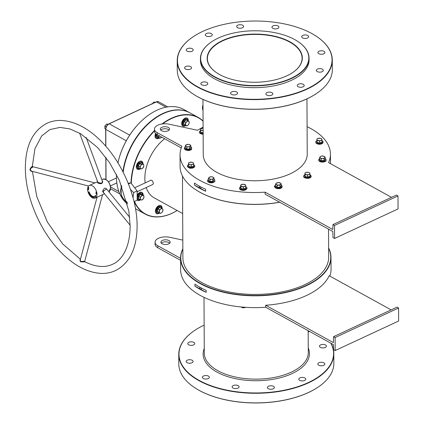 <?xml version="1.0" encoding="UTF-8"?>
<svg xmlns="http://www.w3.org/2000/svg" width="424" height="424" viewBox="0 0 424 424"><rect width="100%" height="100%" fill="white"/><g stroke="black" fill="none" stroke-linecap="round" stroke-linejoin="round"><path stroke-width="0.64" d="M289.905 41.801A47.589 24.094 179.7 0 1 293.334 72.112A47.589 24.094 179.7 0 1 219.574 74.539A47.589 24.094 179.7 0 1 216.293 72.515A47.589 24.094 179.7 0 1 224.646 39.623A47.589 24.094 179.7 0 1 289.905 41.801M293.238 72.181A47.355 23.977 -0.3 0 0 302.095 58.12A47.355 23.977 -0.3 0 0 289.735 42.077A47.355 23.977 -0.3 0 0 237.578 36.088A47.355 23.977 -0.3 0 0 207.389 58.618A47.355 23.977 -0.3 0 0 216.388 72.578M182.85 249.021A74.979 37.964 -0.3 0 0 217.703 290.387A74.979 37.964 -0.3 0 0 306.298 285.394A74.979 37.964 -0.3 0 0 328.626 248.257M328.621 247.971A75.207 38.081 179.7 0 1 330.99 257.347A75.207 38.081 179.7 0 1 306.451 285.681A75.207 38.081 179.7 0 1 225.499 292.714A75.207 38.081 179.7 0 1 180.576 258.131A75.207 38.081 179.7 0 1 182.85 248.734M279.776 202.248A74.979 37.964 179.7 0 1 194.733 189.067A74.979 37.964 179.7 0 1 194.637 189.003M334.515 225.451L332.951 224.593L396.424 195.045L397.988 195.909L334.515 225.451L334.584 238.463L333.02 237.604L332.835 231.509L265.117 194.166L265.106 192.162A75.207 38.081 179.7 0 1 180.036 154.845L180.099 166.653A75.207 38.081 -0.3 0 0 194.542 188.934A75.207 38.081 -0.3 0 0 279.67 202.19M218.302 38.075A54.087 27.385 -0.3 0 0 210.876 42.32A54.087 27.385 -0.3 0 0 218.742 78.747A54.087 27.385 -0.3 0 0 291.177 78.265A54.087 27.385 -0.3 0 0 298.438 41.859A54.087 27.385 -0.3 0 0 218.302 38.075M298.533 41.928A54.32 27.502 179.7 0 1 298.623 41.992A54.32 27.502 179.7 0 1 309.059 58.083A54.32 27.502 179.7 0 1 291.336 78.551A54.32 27.502 179.7 0 1 232.866 83.629A54.32 27.502 179.7 0 1 200.425 58.655A54.32 27.502 179.7 0 1 210.686 42.453A54.32 27.502 179.7 0 1 210.781 42.384M203.075 121.216A54.897 35.07 118.9 0 0 162.599 123.914M154.484 130.958A54.897 35.07 118.9 0 0 131.318 183.47M131 183.062A55.131 35.219 -61.1 0 1 154.484 130.497M161.926 124.004A55.131 35.219 -61.1 0 1 198.347 117.496A55.131 35.219 -61.1 0 1 203.07 120.967M123.183 172.255A54.897 35.07 -61.1 0 1 152.555 120.262A54.897 35.07 -61.1 0 1 152.608 120.22A54.897 35.07 118.9 0 0 123.183 172.255M198.347 117.496L190.058 112.927A55.131 35.219 118.9 0 0 152.667 120.178A55.131 35.219 118.9 0 0 123.188 172.261M317.587 92.761A77.3 39.135 179.7 0 1 317.496 92.83A77.3 39.135 179.7 0 1 306.881 98.898A77.3 39.135 179.7 0 1 192.353 93.487A77.3 39.135 179.7 0 1 192.258 93.418M177.221 60.775L177.274 70.384A77.528 39.257 -0.3 0 0 192.162 93.354A77.528 39.257 -0.3 0 0 307.034 98.787A77.528 39.257 -0.3 0 0 317.682 92.697A77.528 39.257 -0.3 0 0 332.331 69.573L332.278 59.964A77.528 39.257 179.7 0 1 306.981 89.178A77.528 39.257 179.7 0 1 223.528 96.423A77.528 39.257 179.7 0 1 177.221 60.775A77.528 39.257 179.7 0 1 191.871 37.651A77.528 39.257 179.7 0 1 191.966 37.582M202.672 31.45A77.3 39.135 -0.3 0 0 192.056 37.519A77.3 39.135 -0.3 0 0 203.303 89.581A77.3 39.135 -0.3 0 0 306.828 88.892A77.3 39.135 -0.3 0 0 317.2 36.861A77.3 39.135 -0.3 0 0 202.672 31.45M319.124 386.418A77.3 39.135 179.7 0 1 319.034 386.481A77.3 39.135 179.7 0 1 308.418 392.55A77.3 39.135 179.7 0 1 193.89 387.139A77.3 39.135 179.7 0 1 193.794 387.07M178.758 354.427L178.811 364.036A77.528 39.257 -0.3 0 0 193.699 387.006A77.528 39.257 -0.3 0 0 308.571 392.439A77.528 39.257 -0.3 0 0 319.219 386.349A77.528 39.257 -0.3 0 0 333.868 363.225L333.821 353.616A77.528 39.257 179.7 0 1 308.524 382.83A77.528 39.257 179.7 0 1 225.07 390.075A77.528 39.257 179.7 0 1 178.758 354.427A77.528 39.257 179.7 0 1 193.408 331.303A77.528 39.257 179.7 0 1 193.503 331.239M204.14 325.134A77.3 39.135 -0.3 0 0 193.598 331.171A77.3 39.135 -0.3 0 0 204.845 383.232A77.3 39.135 -0.3 0 0 308.365 382.543A77.3 39.135 -0.3 0 0 330.831 343.175M278.012 25.965A3.482 1.765 179.7 0 1 278.918 27.141A3.482 1.765 179.7 0 1 276.697 28.8A3.482 1.765 179.7 0 1 272.865 28.36A3.482 1.765 179.7 0 1 271.954 27.178A3.482 1.765 179.7 0 1 274.174 25.525A3.482 1.765 179.7 0 1 278.012 25.965M307.755 35.494A3.482 1.765 179.7 0 1 308.667 36.676A3.482 1.765 179.7 0 1 306.446 38.33A3.482 1.765 179.7 0 1 302.609 37.89A3.482 1.765 179.7 0 1 301.703 36.713A3.482 1.765 179.7 0 1 303.918 35.054A3.482 1.765 179.7 0 1 307.755 35.494M323.989 51.32A3.482 1.765 179.7 0 1 324.895 52.497A3.482 1.765 179.7 0 1 322.675 54.155A3.482 1.765 179.7 0 1 318.843 53.715A3.482 1.765 179.7 0 1 317.931 52.534A3.482 1.765 179.7 0 1 320.152 50.88A3.482 1.765 179.7 0 1 323.989 51.32M322.357 69.192A3.482 1.765 179.7 0 1 323.268 70.373A3.482 1.765 179.7 0 1 321.048 72.027A3.482 1.765 179.7 0 1 317.21 71.587A3.482 1.765 179.7 0 1 316.304 70.41A3.482 1.765 179.7 0 1 318.519 68.752A3.482 1.765 179.7 0 1 322.357 69.192M303.298 84.328A3.482 1.765 179.7 0 1 304.209 85.51A3.482 1.765 179.7 0 1 301.989 87.164A3.482 1.765 179.7 0 1 298.151 86.724A3.482 1.765 179.7 0 1 297.245 85.542A3.482 1.765 179.7 0 1 299.466 83.888A3.482 1.765 179.7 0 1 303.298 84.328M271.922 92.671A3.482 1.765 179.7 0 1 272.833 93.847A3.482 1.765 179.7 0 1 270.613 95.506A3.482 1.765 179.7 0 1 266.776 95.066A3.482 1.765 179.7 0 1 265.869 93.884A3.482 1.765 179.7 0 1 268.09 92.231A3.482 1.765 179.7 0 1 271.922 92.671M236.634 91.982A3.482 1.765 179.7 0 1 237.546 93.158A3.482 1.765 179.7 0 1 235.325 94.817A3.482 1.765 179.7 0 1 231.488 94.377A3.482 1.765 179.7 0 1 230.582 93.195A3.482 1.765 179.7 0 1 232.803 91.542A3.482 1.765 179.7 0 1 236.634 91.982M206.891 82.447A3.482 1.765 179.7 0 1 207.797 83.629A3.482 1.765 179.7 0 1 205.582 85.282A3.482 1.765 179.7 0 1 201.744 84.842A3.482 1.765 179.7 0 1 200.838 83.666A3.482 1.765 179.7 0 1 203.054 82.007A3.482 1.765 179.7 0 1 206.891 82.447M190.657 66.626A3.482 1.765 179.7 0 1 191.569 67.803A3.482 1.765 179.7 0 1 189.348 69.462A3.482 1.765 179.7 0 1 185.511 69.022A3.482 1.765 179.7 0 1 184.604 67.84A3.482 1.765 179.7 0 1 186.825 66.186A3.482 1.765 179.7 0 1 190.657 66.626M192.289 48.749A3.482 1.765 179.7 0 1 193.201 49.931A3.482 1.765 179.7 0 1 190.98 51.585A3.482 1.765 179.7 0 1 187.143 51.145A3.482 1.765 179.7 0 1 186.237 49.968A3.482 1.765 179.7 0 1 188.452 48.31A3.482 1.765 179.7 0 1 192.289 48.749M211.348 33.618A3.482 1.765 179.7 0 1 212.254 34.795A3.482 1.765 179.7 0 1 210.034 36.453A3.482 1.765 179.7 0 1 206.202 36.014A3.482 1.765 179.7 0 1 205.29 34.832A3.482 1.765 179.7 0 1 207.511 33.173A3.482 1.765 179.7 0 1 211.348 33.618M242.724 25.276A3.482 1.765 179.7 0 1 243.63 26.452A3.482 1.765 179.7 0 1 241.41 28.111A3.482 1.765 179.7 0 1 237.578 27.671A3.482 1.765 179.7 0 1 236.666 26.489A3.482 1.765 179.7 0 1 238.887 24.836A3.482 1.765 179.7 0 1 242.724 25.276M308.169 331.944A3.482 1.765 -0.3 0 0 309.488 331.404M188.68 344.797A3.482 1.765 -0.3 0 0 192.517 345.237A3.482 1.765 -0.3 0 0 194.738 343.583A3.482 1.765 -0.3 0 0 193.826 342.401A3.482 1.765 -0.3 0 0 189.994 341.961A3.482 1.765 -0.3 0 0 187.774 343.62A3.482 1.765 -0.3 0 0 188.68 344.797M187.048 362.674A3.482 1.765 -0.3 0 0 190.885 363.114A3.482 1.765 -0.3 0 0 193.106 361.455A3.482 1.765 -0.3 0 0 192.194 360.278A3.482 1.765 -0.3 0 0 188.362 359.838A3.482 1.765 -0.3 0 0 186.141 361.492A3.482 1.765 -0.3 0 0 187.048 362.674M203.282 378.494A3.482 1.765 -0.3 0 0 207.119 378.934A3.482 1.765 -0.3 0 0 209.339 377.281A3.482 1.765 -0.3 0 0 208.428 376.099A3.482 1.765 -0.3 0 0 204.591 375.659A3.482 1.765 -0.3 0 0 202.375 377.318A3.482 1.765 -0.3 0 0 203.282 378.494M233.025 388.029A3.482 1.765 -0.3 0 0 236.862 388.469A3.482 1.765 -0.3 0 0 239.083 386.81A3.482 1.765 -0.3 0 0 238.171 385.633A3.482 1.765 -0.3 0 0 234.339 385.193A3.482 1.765 -0.3 0 0 232.119 386.847A3.482 1.765 -0.3 0 0 233.025 388.029M268.318 388.718A3.482 1.765 -0.3 0 0 272.15 389.158A3.482 1.765 -0.3 0 0 274.37 387.499A3.482 1.765 -0.3 0 0 273.464 386.322A3.482 1.765 -0.3 0 0 269.627 385.882A3.482 1.765 -0.3 0 0 267.406 387.536A3.482 1.765 -0.3 0 0 268.318 388.718M299.694 380.376A3.482 1.765 -0.3 0 0 303.526 380.816A3.482 1.765 -0.3 0 0 305.746 379.162A3.482 1.765 -0.3 0 0 304.84 377.98A3.482 1.765 -0.3 0 0 301.003 377.54A3.482 1.765 -0.3 0 0 298.782 379.194A3.482 1.765 -0.3 0 0 299.694 380.376M318.747 365.239A3.482 1.765 -0.3 0 0 322.584 365.679A3.482 1.765 -0.3 0 0 324.805 364.025A3.482 1.765 -0.3 0 0 323.894 362.843A3.482 1.765 -0.3 0 0 320.062 362.403A3.482 1.765 -0.3 0 0 317.841 364.062A3.482 1.765 -0.3 0 0 318.747 365.239M320.38 347.367A3.482 1.765 -0.3 0 0 324.212 347.807A3.482 1.765 -0.3 0 0 326.432 346.154A3.482 1.765 -0.3 0 0 325.526 344.972A3.482 1.765 -0.3 0 0 321.689 344.532A3.482 1.765 -0.3 0 0 319.468 346.185A3.482 1.765 -0.3 0 0 320.38 347.367M202.958 99.407L203.25 154.723A51.998 26.325 -0.3 0 0 234.302 178.631A51.998 26.325 -0.3 0 0 290.276 173.771A51.998 26.325 -0.3 0 0 307.241 154.177L306.95 98.866M309.059 58.083L309.07 59.885A54.32 27.502 179.7 0 1 291.346 80.353A54.32 27.502 179.7 0 1 232.877 85.431A54.32 27.502 179.7 0 1 200.435 60.452L200.425 58.655M169.128 130.041A4.643 2.353 -0.3 0 0 168.36 129.468A4.643 2.353 -0.3 0 0 160.728 130.083M161.491 130.661A4.643 2.353 -0.3 0 0 166.606 131.244A4.643 2.353 -0.3 0 0 169.563 129.039A4.643 2.353 -0.3 0 0 168.355 127.465A4.643 2.353 -0.3 0 0 163.24 126.877A4.643 2.353 -0.3 0 0 160.277 129.087A4.643 2.353 -0.3 0 0 161.491 130.661M162.085 243.758A4.643 2.353 -0.3 0 0 167.194 244.341A4.643 2.353 -0.3 0 0 170.157 242.136A4.643 2.353 -0.3 0 0 168.943 240.562A4.643 2.353 -0.3 0 0 163.828 239.973A4.643 2.353 -0.3 0 0 160.871 242.184A4.643 2.353 -0.3 0 0 162.085 243.758M169.717 243.138A4.643 2.353 -0.3 0 0 168.953 242.565A4.643 2.353 -0.3 0 0 161.316 243.18M199.45 186.189A1.161 0.673 -115 0 0 199.338 187.196A1.161 0.673 -115 0 0 200.048 188.171A1.161 0.673 -115 0 0 200.536 188.219A1.161 0.673 -115 0 0 200.632 186.83M199.98 287.276A1.161 0.673 -115 0 0 199.868 288.283A1.161 0.673 -115 0 0 200.578 289.258A1.161 0.673 -115 0 0 201.066 289.306A1.161 0.673 -115 0 0 201.156 287.917M122.038 186.677A8.819 5.109 -115 0 0 121.222 194.319A8.819 5.109 -115 0 0 126.638 201.702A8.819 5.109 -115 0 0 126.924 201.851M132.272 195.019A8.819 5.109 -115 0 0 131.562 192.708M133.056 197.775L133.639 192.544L130.523 189.565M137.122 191.754L152.91 184.403L153.462 183.179L151.946 180.29L150.955 180.195L134.668 187.779M206.191 290.355L206.202 292.353A75.207 38.081 179.7 0 1 194.961 286.158L194.95 284.154A75.207 38.081 -0.3 0 0 206.191 290.355M391.119 309.886L329.167 275.717A75.207 38.081 179.7 0 1 306.504 295.491A75.207 38.081 179.7 0 1 265.7 305.259L265.71 307.262A75.207 38.081 179.7 0 1 180.64 269.945L180.576 258.131M194.431 185.071L194.42 183.067A75.207 38.081 -0.3 0 0 205.661 189.268L205.672 191.266A75.207 38.081 179.7 0 1 194.431 185.071L205.672 191.266M180.036 154.845A75.207 38.081 179.7 0 1 181.912 146.28L157.203 132.654A10.446 5.289 -0.3 0 1 154.474 129.119A10.446 5.289 -0.3 0 1 169.049 124.184L197.505 130.274A75.207 38.081 179.7 0 1 203.101 127.211M188.325 121.121A4.526 2.894 118.9 0 0 188.351 120.559A4.526 2.894 118.9 0 0 187.196 118.148A4.526 2.894 118.9 0 0 183.608 119.202A4.526 2.894 118.9 0 0 181.663 123.67A4.526 2.894 118.9 0 0 182.823 126.076A4.526 2.894 118.9 0 0 185.892 125.483M155.629 133.507A4.526 2.894 118.9 0 0 155.009 136.078A4.526 2.894 118.9 0 0 156.17 138.484A4.526 2.894 118.9 0 0 159.032 138.044M142.968 163.918A4.526 2.894 118.9 0 0 142.973 163.728A4.526 2.894 118.9 0 0 141.812 161.321A4.526 2.894 118.9 0 0 138.224 162.376A4.526 2.894 118.9 0 0 136.279 166.839A4.526 2.894 118.9 0 0 137.44 169.245A4.526 2.894 118.9 0 0 140.254 168.837M137.164 200.011A4.526 2.894 118.9 0 0 137.604 200.351A4.526 2.894 118.9 0 0 140.636 199.784M143.121 195.183A4.526 2.894 118.9 0 0 143.132 194.828A4.526 2.894 118.9 0 0 141.976 192.422A4.526 2.894 118.9 0 0 137.138 195.21M162.063 208.608A4.526 2.894 118.9 0 0 162.095 208.046A4.526 2.894 118.9 0 0 160.934 205.64A4.526 2.894 118.9 0 0 157.346 206.695A4.526 2.894 118.9 0 0 155.407 211.163A4.526 2.894 118.9 0 0 156.562 213.569A4.526 2.894 118.9 0 0 159.631 212.975M164.623 138.743A36.559 23.357 118.9 0 0 144.86 178.435A36.559 23.357 118.9 0 0 145.172 182.887M328.526 229.135L328.669 257.156A72.886 36.904 179.7 0 1 304.888 284.621A72.886 36.904 179.7 0 1 226.432 291.431A72.886 36.904 179.7 0 1 182.898 257.919L182.468 176.029M265.106 192.162L332.824 229.506L332.951 224.593M307.098 126.665A75.207 38.081 179.7 0 1 330.45 154.055A75.207 38.081 179.7 0 1 328.574 162.62L391.516 197.33M203.006 108.359A10.446 5.289 179.7 0 1 202.508 106.758A10.446 5.289 179.7 0 1 202.99 105.152M146.222 187.519A36.559 23.357 118.9 0 0 154.225 197.87L182.665 213.558M177.147 210.516A55.131 35.219 -61.1 0 1 145.098 214.046A55.131 35.219 -61.1 0 1 134.207 201.548M135.505 208.698A55.131 35.219 118.9 0 0 136.809 209.477L145.098 214.046M134.493 201.416A54.897 35.07 118.9 0 0 177.131 210.505M330.99 257.347L331.054 269.155A75.207 38.081 179.7 0 1 329.835 276.088M133.639 192.544L137.116 190.922L130.836 182.85L128.207 183.348M128.451 183.963L130.836 182.85M121.614 185.622L121.126 185.643L121.545 185.447M121.126 185.643L121.179 194.892C122.462 197.95 124.555 200.637 127.454 202.964M134.042 201.623L137.164 200.17L137.116 190.922M265.71 307.262L333.423 344.606L333.609 349.699L335.172 350.558L335.103 337.552L333.54 336.688L333.412 342.608L265.7 305.259M182.802 240.101L169.642 237.286A10.446 5.289 -0.3 0 0 155.067 242.215L155.078 244.213A10.446 5.289 -0.3 0 0 157.802 247.754L180.587 260.32M155.067 242.215A10.446 5.289 -0.3 0 0 157.792 245.75L180.576 258.317M333.54 336.688L397.007 307.14L398.571 308.004L335.103 337.552M335.172 350.558L398.639 321.016L398.571 308.004M331.022 343.281A77.528 39.257 179.7 0 1 333.821 353.616M203.017 110.357A10.446 5.289 179.7 0 1 202.518 108.761L202.508 106.758M154.474 129.119L154.484 131.117A10.446 5.289 -0.3 0 0 157.214 134.657L181.255 147.912M397.988 195.909L398.051 208.921L334.584 238.463M317.295 36.93A77.528 39.257 179.7 0 1 317.391 36.994A77.528 39.257 179.7 0 1 332.278 59.964M206.202 292.353L194.961 286.158M31.991 171.264L31.228 171.46L29.887 169.722L30.533 168.079L32.335 166.208L32.669 166.643L94.881 182.903M83.82 261.587C85.441 261.831 85.235 261.921 83.21 261.862L80.571 261.82L79.919 260.05L80.322 259.716M79.622 133.162L97.748 182.023L98.246 182.458C101.06 183.608 102.449 183.242 102.407 181.355M102.375 181.143L102.778 181.514C102.407 183.915 100.642 184.345 97.493 182.813L97.732 181.97M129.675 217.311L106.567 188.95L103.461 191.097L103.392 191.818L103.615 192.676L130.131 225.224M103.853 192.968L102.65 191.738L102.74 190.933C104.198 187.668 105.624 187.254 107.028 189.698M97.048 197.25L80.216 260.129L80.735 261.502L83.894 261.332M32.394 167.644C33.093 166.166 32.6 166.415 30.926 168.381L30.242 169.733L31.509 171.137L88.568 186.051M122.918 171.736A55.131 35.219 -61.1 0 1 149.232 122.594A55.131 35.219 -61.1 0 1 189.745 112.752A55.131 35.219 -61.1 0 1 189.899 112.842M117.936 162.858A54.897 35.07 -61.1 0 1 146.301 116.812A54.897 35.07 -61.1 0 1 146.354 116.77M189.745 112.752L183.804 109.477A55.131 35.219 118.9 0 0 146.412 116.727A55.131 35.219 118.9 0 0 117.946 162.874M116.473 174.434A55.131 35.219 118.9 0 0 116.441 176.718A55.131 35.219 118.9 0 0 127.433 203.949M87.588 189.205A6.964 4.033 65 0 1 89.342 185.479A6.964 4.033 65 0 1 94.298 187.509A6.964 4.033 65 0 1 96.974 194.377A6.964 4.033 65 0 1 95.22 198.103A6.964 4.033 65 0 1 90.27 196.073A6.964 4.033 65 0 1 87.588 189.205M96.11 192.634L96.306 193.015L96.11 192.634M88.69 188.442L88.192 187.986L88.69 188.442M88.839 187.79L88.77 188.15L88.43 187.35L88.77 188.15L88.309 187.647L88.43 187.35L88.839 187.79M88.775 192.448A6.037 3.498 -115 0 0 94.828 197.261A6.037 3.498 -115 0 0 95.819 196.333L95.75 195.559L95.273 195.634A5.109 2.957 65 0 1 94.435 196.418A5.109 2.957 65 0 1 89.316 192.348L88.833 191.743L88.664 192.47L89.12 192.289A6.037 3.498 -115 0 0 94.997 197.176M88.372 188.51L88.595 188.924L88.372 188.51M88.489 189.184L88.531 189.618L88.038 189.305L88.478 189.496L88.489 189.184L88.531 189.618L88.038 189.305L88.478 189.496L88.489 189.184M88.298 190.021L88.181 189.592L88.298 190.021M96.433 193.938L96.025 193.63L96.524 193.901L96.121 194.007L96.529 194.319L96.031 194.044L96.433 193.938L96.025 193.63L96.524 193.901L96.121 194.007L96.529 194.319L96.031 194.044L96.433 193.938M96.423 193.344L96.317 193.588L96.052 193.196L96.02 193.503L95.983 193.084L96.508 193.694L96.052 193.196L96.02 193.503L95.983 193.084L96.418 193.344M96.094 192.374L95.967 191.865L96.094 192.374M136.655 209.392A55.131 35.219 -61.1 0 1 136.496 209.302A55.131 35.219 -61.1 0 1 135.51 208.725M86.136 137.376L102.438 181.414M89.088 191.971L89.12 192.289M89.008 192.311L88.664 192.47M95.58 195.533A5.109 2.957 65 0 1 94.78 196.259A5.109 2.957 65 0 1 94.605 196.333M88.298 188.203L88.59 188.118L88.298 188.203M88.595 188.924L88.309 188.94L88.595 188.924M88.362 188.59L88.537 188.876L88.362 188.59M96.068 192.279L95.994 191.966L96.068 192.279M139.04 199.015L138.388 198.856L138.378 196.27L140.291 194.081L142.22 194.478L143.816 195.565L143.058 195.453A2.438 1.558 -61.1 0 1 143.969 196.858A2.438 1.558 -61.1 0 1 143.073 199.095A2.438 1.558 -61.1 0 1 141.277 199.937L142.029 200.043L143.826 197.992L143.816 195.565M141.256 196.296A2.438 1.558 -61.1 0 1 143.058 195.453L142.008 195.188L140.212 197.239L140.365 198.533A2.438 1.558 -61.1 0 1 141.256 196.296M140.365 198.533A2.438 1.558 118.9 0 0 141.277 199.937L140.222 199.667L140.365 198.533M142.263 194.706L140.455 194.33L142.008 195.188M140.291 194.081L140.455 194.33L138.659 196.386L140.212 197.239M138.378 196.27L138.659 196.386L138.674 198.808L140.222 199.667M138.674 198.808L138.388 198.856L138.674 198.808M105.666 128.928L104.871 128.488L104.861 126.061L106.652 124.009L108.459 124.386M106.223 126.813L104.861 126.061M107.786 124.635L106.652 124.009M152.031 104.103L153.827 102.052L155.635 102.428M154.707 102.534L153.827 102.052M211.226 300.377L209.737 299.81M245.899 307.331L243.1 307.829L241.76 307.432L241.457 306.928M241.76 307.008L241.76 307.432M244.436 307.236L244.441 307.856M203.324 133.231L200.61 132.59L200.632 129.447A2.438 1.235 179.7 0 1 201.67 128.324A2.438 1.235 179.7 0 1 203.107 128.101L200.515 128.923M200.356 131.08L200.764 132.33L200.632 129.447A2.438 1.235 -0.3 0 0 202.025 130.454L203.297 130.942M203.123 130.566A2.438 1.235 179.7 0 1 202.025 130.454L200.753 130.343M200.61 132.59L200.764 132.33L203.308 132.924M190.869 147.647L189.777 149.206L186.783 149.343L185.071 148.103L185.256 147.844M190.053 144.87A2.438 1.235 179.7 0 1 190.254 146.1A2.438 1.235 179.7 0 1 188.256 146.81L189.655 146.932L190.858 145.639L189.247 144.478L187.848 144.356A2.438 1.235 179.7 0 1 190.053 144.87M185.845 145.066A2.438 1.235 179.7 0 1 187.848 144.356L185.845 145.066L185.246 145.898L186.051 146.296A2.438 1.235 179.7 0 1 185.845 145.066M186.051 146.296A2.438 1.235 -0.3 0 0 188.256 146.81L186.852 147.064L186.051 146.296M185.246 145.898L185.256 147.886L186.862 149.052L189.666 148.919L190.864 147.626L190.858 145.639M186.783 149.343L186.852 147.064M189.777 149.206L189.655 146.932M193.519 164.899L193.768 166.409L191.304 167.289L188.585 166.653L188.611 163.505A2.438 1.235 179.7 0 1 189.65 162.387A2.438 1.235 179.7 0 1 192.077 162.27A2.438 1.235 179.7 0 1 193.466 163.282A2.438 1.235 179.7 0 1 192.432 164.401L193.588 164.178L193.466 163.282L193.349 162.758L192.077 162.27L189.65 162.387L188.494 162.986M190 164.512A2.438 1.235 179.7 0 1 188.611 163.505L188.728 164.401L190 164.512A2.438 1.235 -0.3 0 0 192.432 164.401L191.277 165L190 164.512M188.336 165.137L188.738 166.388L188.728 164.401M188.585 166.653L188.738 166.388L191.288 166.987L191.277 165M191.304 167.289L191.288 166.987L193.598 166.166L193.588 164.178M214.046 180.057L212.954 181.615L209.959 181.753L208.248 180.513L208.433 180.258M211.025 176.766A2.438 1.235 179.7 0 1 213.23 177.28A2.438 1.235 179.7 0 1 213.431 178.509L214.035 178.048L212.429 176.888L211.025 176.766L209.021 177.476A2.438 1.235 179.7 0 1 211.025 176.766M209.228 178.705A2.438 1.235 179.7 0 1 209.021 177.476L208.423 178.308L210.028 179.474L211.433 179.22A2.438 1.235 179.7 0 1 209.228 178.705M211.433 179.22A2.438 1.235 -0.3 0 0 213.431 178.509L212.837 179.347L211.433 179.22M210.028 179.474L210.039 181.461L208.433 180.295L208.248 180.513L208.423 178.308M209.959 181.753L210.039 181.461L212.848 181.329L212.837 179.347M212.954 181.615L214.046 180.036L214.035 178.048M245.687 186.973L245.936 188.489L243.471 189.364L240.753 188.728L240.641 187.138M241.812 184.461A2.438 1.235 179.7 0 1 244.245 184.35A2.438 1.235 179.7 0 1 245.634 185.357L245.517 184.832L242.973 184.239L240.662 185.06L240.779 185.579A2.438 1.235 179.7 0 1 241.812 184.461M242.168 186.587A2.438 1.235 179.7 0 1 240.779 185.579L240.896 186.481L243.445 187.074L244.595 186.475A2.438 1.235 179.7 0 1 242.168 186.587M244.595 186.475A2.438 1.235 -0.3 0 0 245.634 185.357L245.756 186.253L244.595 186.475M240.753 188.728L240.662 185.06M243.445 187.074L243.456 189.062L240.906 188.463L240.896 186.481M243.471 189.364L243.456 189.062L245.766 188.24L245.756 186.253M275.6 184.138L277.206 185.299L280.015 185.171L280.609 184.334A2.438 1.235 179.7 0 1 278.61 185.044A2.438 1.235 179.7 0 1 276.406 184.53A2.438 1.235 179.7 0 1 276.199 183.301L275.6 184.138L275.425 186.337L275.611 186.12L277.216 187.286L280.026 187.154L281.223 185.86L281.409 186.062L280.132 187.44L277.137 187.583L275.425 186.337L275.611 186.083M276.199 183.301A2.438 1.235 179.7 0 1 278.202 182.59A2.438 1.235 179.7 0 1 280.407 183.104L278.202 182.59L276.199 183.301M280.609 184.334A2.438 1.235 -0.3 0 0 280.407 183.104L281.213 183.873L280.609 184.334M277.137 187.583L277.206 185.299M280.132 187.44L280.015 185.171M281.223 185.86L281.213 183.873M309.875 174.99L310.124 176.501L307.66 177.38L304.941 176.744L304.967 173.596A2.438 1.235 179.7 0 1 306.001 172.473A2.438 1.235 179.7 0 1 308.434 172.361L306.001 172.473L304.851 173.072M306.356 174.603A2.438 1.235 179.7 0 1 304.967 173.596L305.084 174.492L307.633 175.091L308.783 174.492A2.438 1.235 179.7 0 1 306.356 174.603M309.822 173.368A2.438 1.235 179.7 0 1 308.783 174.492L309.944 174.269L309.822 173.368A2.438 1.235 -0.3 0 0 308.434 172.361L309.706 172.849L309.822 173.368M304.692 175.229L305.094 176.479L305.084 174.492M304.941 176.744L305.094 176.479L307.644 177.078L307.633 175.091M307.66 177.38L307.644 177.078L309.955 176.252L309.944 174.269M325.224 159.297L324.132 160.855L321.138 160.998L319.426 159.753L319.611 159.498M320.406 157.945A2.438 1.235 179.7 0 1 320.2 156.716A2.438 1.235 179.7 0 1 322.203 156.006L320.798 156.255L319.601 157.553L321.207 158.714L322.611 158.465A2.438 1.235 179.7 0 1 320.406 157.945M324.609 157.749A2.438 1.235 179.7 0 1 322.611 158.465L324.01 158.587L325.213 157.293L324.408 156.52A2.438 1.235 179.7 0 1 324.609 157.749M324.408 156.52A2.438 1.235 -0.3 0 0 322.203 156.006L324.408 156.52M321.138 160.998L321.217 160.701L319.611 159.535L319.426 159.753L319.601 157.553M324.132 160.855L324.021 160.569L321.217 160.701L321.207 158.714M325.213 157.293L325.219 159.276L324.021 160.569L324.01 158.587M321.896 140.927L322.145 142.443L319.68 143.317L316.961 142.681L316.988 139.533A2.438 1.235 179.7 0 1 318.026 138.415L316.871 139.014M318.376 140.545A2.438 1.235 179.7 0 1 316.988 139.533L317.104 140.434L319.654 141.028L320.809 140.429A2.438 1.235 179.7 0 1 318.376 140.545M321.843 139.311A2.438 1.235 179.7 0 1 320.809 140.429L321.964 140.206L321.843 139.311L321.726 138.786L320.454 138.304A2.438 1.235 179.7 0 1 321.843 139.311M320.454 138.304A2.438 1.235 -0.3 0 0 318.026 138.415L320.454 138.304M316.712 141.166L317.115 142.416L317.104 140.434M316.961 142.681L317.115 142.416L319.664 143.015L319.654 141.028M319.68 143.317L319.664 143.015L321.975 142.194L321.964 140.206M158.868 212.562L157.124 211.555L157.686 208.788L159.827 207.119L161.406 208.221M162.392 208.836A2.438 1.558 -61.1 0 1 162.869 210.649A2.438 1.558 -61.1 0 1 161.602 212.726L162.461 211.868L162.986 209.271L161.507 208.237L160.648 209.101A2.438 1.558 -61.1 0 1 162.392 208.836M159.382 211.179A2.438 1.558 -61.1 0 1 160.648 209.101L159.498 209.801L158.974 212.398L159.859 212.991A2.438 1.558 -61.1 0 1 159.382 211.179M159.859 212.991A2.438 1.558 118.9 0 0 161.602 212.726L160.452 213.426L159.859 212.991M157.686 208.788L157.951 208.947L159.954 207.384L159.827 207.119L161.507 208.237M158.974 212.398L157.421 211.539L157.951 208.947L159.498 209.801M157.124 211.555L160.452 213.426M185.124 125.069L183.385 124.068L183.947 121.296L186.088 119.632L187.662 120.729M186.12 125.504A2.438 1.558 -61.1 0 1 185.643 123.691A2.438 1.558 -61.1 0 1 186.91 121.614L185.76 122.313L185.235 124.905L186.714 125.939L187.864 125.239A2.438 1.558 -61.1 0 1 186.12 125.504M189.131 123.161A2.438 1.558 -61.1 0 1 187.864 125.239L188.717 124.375L189.131 123.161L189.247 121.778L188.654 121.344A2.438 1.558 -61.1 0 1 189.131 123.161M188.654 121.344A2.438 1.558 118.9 0 0 186.91 121.614L187.763 120.75L188.654 121.344M187.763 120.75L186.216 119.891L184.207 121.455L183.682 124.052L185.235 124.905M183.385 124.068L186.714 125.939M183.947 121.296L185.76 122.313M157.479 134.805L156.954 135.86L157.776 137.562L156.652 135.839L157.246 134.673M161.719 137.143A2.438 1.558 -61.1 0 1 160.744 137.933A2.438 1.558 -61.1 0 1 159.18 137.609A2.438 1.558 -61.1 0 1 159.101 135.696M159.17 135.505L158.507 136.719L159.557 138.335L161.772 137.169M158.009 137.482L159.557 138.335M156.652 135.839L158.507 136.719M138.929 168.105L138.584 168.132L137.996 165.895L139.554 163.335L141.701 163.007L141.802 163.277M143.286 167.491A2.438 1.558 -61.1 0 1 141.547 168.842A2.438 1.558 -61.1 0 1 140.264 167.946L140.397 168.916L142.406 168.609L143.869 166.208L143.741 165.243A2.438 1.558 -61.1 0 1 143.286 167.491M142.459 164.348A2.438 1.558 -61.1 0 1 143.741 165.243L143.317 164.114L141.303 164.422L140.72 165.699A2.438 1.558 -61.1 0 1 142.459 164.348M140.72 165.699A2.438 1.558 118.9 0 0 140.264 167.946L139.846 166.823L140.72 165.699M141.303 164.422L139.756 163.563L141.701 163.007L143.317 164.114M139.554 163.335L139.756 163.563L138.293 165.964L139.846 166.823M137.996 165.895L138.844 168.058L140.397 168.916M203.997 297.335L204.288 353.091A51.998 26.325 -0.3 0 0 235.341 377A51.998 26.325 -0.3 0 0 291.315 372.139A51.998 26.325 -0.3 0 0 308.28 352.551L308.163 330.678M308.253 347.956A53.159 26.913 179.7 0 1 292.099 373.571A53.159 26.913 179.7 0 1 229.914 377.291A53.159 26.913 179.7 0 1 204.262 348.502M157.802 247.754L157.792 245.75M157.203 132.654L157.214 134.657M110.526 188.071A6.964 4.033 -115 0 0 107.85 181.202A6.964 4.033 -115 0 0 102.894 179.172C107.028 178.944 109.599 181.885 110.6 187.98L108.851 191.754A6.964 4.033 -115 0 0 110.526 188.071A6.731 3.901 65 0 1 110.505 188.622M106.445 179.887A6.731 3.901 65 0 1 110.542 187.906M97.859 182.182A0.466 0.398 -42.6 0 1 97.493 182.813M102.497 181.472A0.466 0.334 143.5 0 0 102.778 181.514M103.461 191.097L102.74 190.933M80.571 261.82A0.466 0.286 114.5 0 0 80.735 261.502M30.533 168.079L30.926 168.381M165.985 107.187L156.361 101.877L109.185 123.835L129.68 135.139M126.299 140.752L105.777 129.437L105.868 146.301M105.926 157.489L106.042 179.543M110.532 186.947L118.879 191.547M167.798 106.875L158.624 101.813A4.643 2.968 118.9 0 0 156.361 101.877A0.466 0.27 -115 0 0 156.059 102.02M158.624 101.813L156.17 101.855L108.995 123.813A0.466 0.27 -115 0 1 109.185 123.835A4.643 2.968 118.9 0 0 105.777 129.437L105.788 129.113M105.746 146.158L105.656 129.278C105.83 126.813 106.943 124.995 108.995 123.813A0.466 0.27 -115 0 0 108.883 123.993M142.814 195.008A3.625 2.316 118.9 0 0 139.994 193.529A3.625 2.316 118.9 0 0 137.477 197.833A3.625 2.316 118.9 0 0 140.249 199.672M141.377 193.238A3.53 2.252 118.9 0 0 138.632 194.181A3.53 2.252 118.9 0 0 137.18 197.6M199.561 132.537A3.53 1.786 -0.3 0 0 203.138 134.159M200.526 130.619A3.625 1.834 -0.3 0 0 199.466 132.076A3.625 1.834 -0.3 0 0 203.138 133.745M185.171 149.656A3.53 1.786 -0.3 0 0 189.168 150.319A3.53 1.786 -0.3 0 0 191.595 148.559M185.251 147.011A3.625 1.834 -0.3 0 0 185.087 149.216A3.625 1.834 -0.3 0 0 190.132 149.656A3.625 1.834 -0.3 0 0 191.038 147.102A3.625 1.834 -0.3 0 0 190.864 146.985M189.554 168.058A3.53 1.786 -0.3 0 0 194.584 166.372M189.512 167.634A3.625 1.834 -0.3 0 0 194.028 167.008A3.625 1.834 -0.3 0 0 193.588 164.65L194.568 165.371L194.711 166.775L193.005 167.973L191.081 168.259L189.491 168.089L187.403 166.807L187.535 165.408L188.505 164.66A3.625 1.834 -0.3 0 0 189.512 167.634M208.428 179.421A3.625 1.834 -0.3 0 0 208.036 181.44A3.625 1.834 -0.3 0 0 211.544 182.394A3.625 1.834 -0.3 0 0 214.581 181.271A3.625 1.834 -0.3 0 0 214.041 179.394M207.718 181.006A3.53 1.786 -0.3 0 0 211.539 182.813M240.668 186.751A3.625 1.834 -0.3 0 0 240.435 189.231A3.625 1.834 -0.3 0 0 245.289 189.544A3.625 1.834 -0.3 0 0 245.756 186.724L246.72 187.429L247.028 188.256L246.874 188.855L245.326 189.994C243.069 191.107 236.634 189.698 241.113 186.549M239.693 188.484A3.53 1.786 -0.3 0 0 241.553 190.09A3.53 1.786 -0.3 0 0 245.236 189.968M281.218 185.193L282.225 186.608L281.817 187.556C279.262 190.456 272.298 187.074 275.022 185.686L275.605 185.224A3.625 1.834 -0.3 0 0 275.139 185.627A3.625 1.834 -0.3 0 0 276.877 188.06A3.625 1.834 -0.3 0 0 281.7 187.164A3.625 1.834 -0.3 0 0 281.218 185.219M274.895 186.836A3.53 1.786 -0.3 0 0 277.614 188.601A3.53 1.786 -0.3 0 0 281.616 187.609M304.856 174.768A3.625 1.834 -0.3 0 0 303.796 176.225A3.625 1.834 -0.3 0 0 307.713 177.889A3.625 1.834 -0.3 0 0 311.02 175.891A3.625 1.834 -0.3 0 0 309.944 174.741M303.897 176.691A3.53 1.786 -0.3 0 0 307.607 178.308A3.53 1.786 -0.3 0 0 310.935 176.464M319.606 158.661A3.625 1.834 -0.3 0 0 319.442 160.871A3.625 1.834 -0.3 0 0 324.487 161.311A3.625 1.834 -0.3 0 0 325.394 158.751A3.625 1.834 -0.3 0 0 325.219 158.634M319.526 161.306A3.53 1.786 -0.3 0 0 323.523 161.968A3.53 1.786 -0.3 0 0 325.95 160.214M316.882 140.704A3.625 1.834 -0.3 0 0 317.889 143.667A3.625 1.834 -0.3 0 0 322.404 143.036A3.625 1.834 -0.3 0 0 321.964 140.678M317.931 144.086A3.53 1.786 -0.3 0 0 322.961 142.4M161.788 208.428A3.625 2.316 118.9 0 0 160.998 206.711A3.625 2.316 118.9 0 0 157.209 208.476A3.625 2.316 118.9 0 0 157.23 212.896A3.625 2.316 118.9 0 0 159.344 212.816M160.341 206.456A3.53 2.252 118.9 0 0 156.785 208.497A3.53 2.252 118.9 0 0 156.917 212.615M186.597 118.969A3.53 2.252 118.9 0 0 183.046 121.01A3.53 2.252 118.9 0 0 183.179 125.122M188.049 120.935A3.625 2.316 118.9 0 0 187.254 119.224A3.625 2.316 118.9 0 0 183.47 120.988A3.625 2.316 118.9 0 0 183.491 125.403A3.625 2.316 118.9 0 0 185.606 125.329M156.133 133.947A3.53 2.252 118.9 0 0 156.546 137.546M156.424 134.164A3.625 2.316 118.9 0 0 156.387 137.323A3.625 2.316 118.9 0 0 158.698 137.864M142.628 163.733A3.625 2.316 118.9 0 0 140.789 162.127A3.625 2.316 118.9 0 0 138.086 164.157A3.625 2.316 118.9 0 0 137.503 167.793A3.625 2.316 118.9 0 0 139.915 168.651M330.45 154.055L330.503 163.68M137.1 225.812C137.005 248.098 129.813 263.028 115.513 270.591C111.077 272.637 106.286 273.581 101.14 273.416C86.417 272.521 72.101 264.507 58.194 249.37C38.701 228.213 25.27 195.035 25.361 168.063C25.456 145.771 32.648 130.846 46.942 123.278C51.384 121.232 56.175 120.289 61.321 120.453C76.044 121.349 90.36 129.362 104.267 144.499C123.76 165.657 137.185 198.835 137.1 225.812M32.41 171.376L36.814 196.694L47.366 222.022L62.625 243.885L80.438 259.281M102.539 194.696L84.694 261.338L84.88 261.799C95.591 267.056 104.829 267.883 112.577 264.279C121.895 260.357 130.115 247.621 130.136 225.844L128.832 211.004L119.409 180.476L109.493 162.567L97.637 147.589L80.682 133.772L69.949 128.949L59.964 127.401L49.884 129.59L41.716 135.897L34.954 148.67L32.335 166.208M89.342 185.479L97.605 181.631M101.829 179.665L102.894 179.172M108.385 181.732L116.462 177.974M136.496 209.302L135.516 208.762M110.346 185.94L116.838 182.919M95.22 198.103L104.511 193.779M119.817 193.879L110.563 188.775M105.804 157.325L105.921 179.479M94.78 196.259L94.435 196.418M140.302 199.688L138.139 199.821L137.153 198.358M138.378 193.487L138.934 193.794M142.851 195.035L142.475 193.789L141.823 193.159L140.291 193.026L138.346 194.399L137.148 196.996M203.138 134.201L200.16 133.491L199.45 132.792L199.572 131.329L200.526 130.597M190.864 146.958L191.123 147.128C192.173 148.824 191.796 149.836 189.994 150.165C189.157 150.79 187.498 150.615 185.002 149.64L184.26 148.4L185.251 146.99M214.041 179.368L214.756 179.967L214.899 181.371L213.198 182.569L211.549 182.85L209.313 182.59L207.596 181.408L207.723 180.009L208.428 179.4M309.944 174.72L311.2 176.077C311.195 179.495 303.399 178.488 303.616 176.495L303.759 175.706L304.856 174.752M325.219 158.608L325.478 158.777C328.393 161.846 321.498 163.012 319.357 161.29L318.615 160.049L319.606 158.64M321.964 140.662L323.083 141.611L322.95 143.015L320.851 144.139L319.431 144.293L317.868 144.118L315.917 143.047L315.774 141.648L316.882 140.689M159.382 212.837L158.353 213.23L156.944 212.943C154.49 210.299 157.68 205.115 160.929 206.467L161.825 208.449M155.544 209.954L156.101 210.262M157.336 206.705L157.898 207.013M185.643 125.345L184.244 125.769L183.205 125.456C181.101 124.115 183.009 117.57 187.191 118.98L188.081 120.957M183.597 119.213L184.154 119.52M181.801 122.467L182.362 122.775M158.746 137.885L157.574 138.176L156.048 137.323L155.661 135.834L156.08 133.905M155.152 134.874L155.709 135.182M139.962 168.678L137.97 168.715L137.318 168.089L136.926 166.6L137.721 163.95L138.5 162.943L140.763 161.836L141.643 162.048L142.676 163.759M136.422 165.636L136.978 165.943M138.213 162.387L138.77 162.694"/></g></svg>
